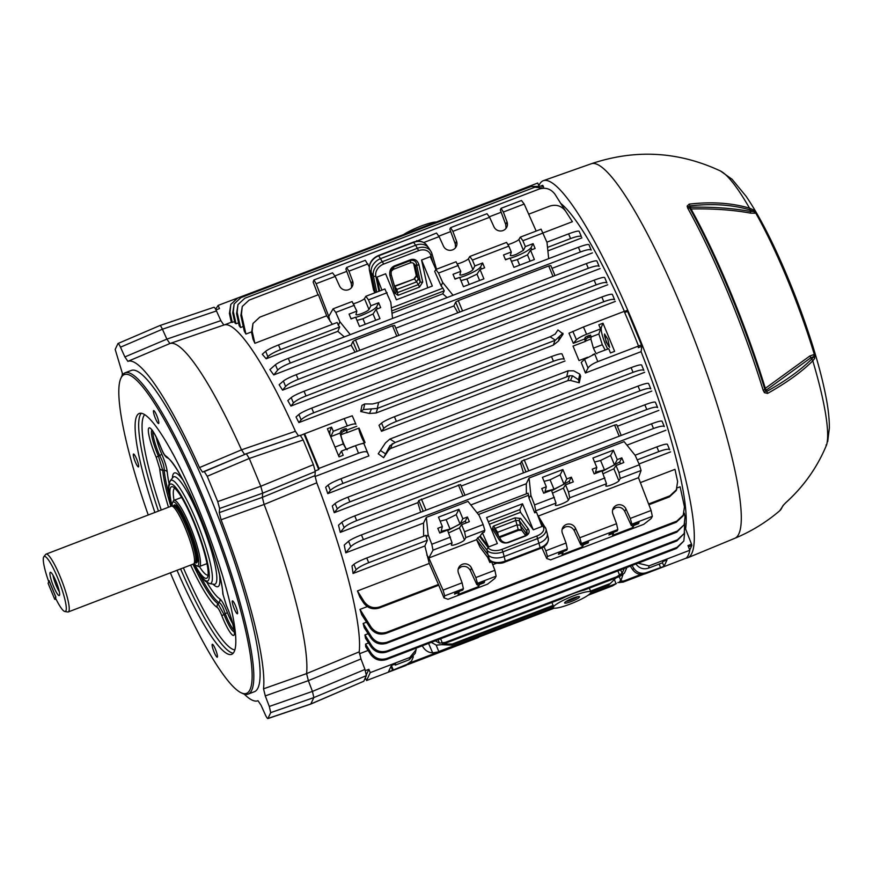 <?xml version="1.0" encoding="UTF-8"?>
<svg xmlns="http://www.w3.org/2000/svg" width="873" height="873" viewBox="0 0 873 873"><rect width="100%" height="100%" fill="white"/><g stroke="black" fill="none" stroke-linecap="round" stroke-linejoin="round"><path stroke-width="1.31" d="M55.992 581.342A12.451 2.073 69 0 1 59.408 595.441A12.451 2.073 69 0 1 53.58 586.536A12.451 2.073 69 0 1 50.547 572.295A12.451 2.073 69 0 1 55.992 581.342M59.32 591.676A10.967 1.833 69 0 1 56.101 585.314A10.967 1.833 69 0 1 52.991 575.154M194.166 563.543A34.156 5.696 -111 0 0 196.6 565.682A34.156 5.696 -111 0 0 198.367 565.06A34.156 5.696 -111 0 0 188.754 526.79A34.156 5.696 -111 0 0 172.548 502.739A34.156 5.696 -111 0 0 172.516 502.815A34.156 5.696 -111 0 0 172.145 506.024M173.192 501.255A35.444 5.915 69 0 1 173.214 501.178A35.444 5.915 69 0 1 173.247 501.113A35.444 5.915 69 0 1 173.967 500.349A35.444 5.915 69 0 1 191.132 528.689A35.444 5.915 69 0 1 200.037 565.791A35.444 5.915 69 0 1 199.317 566.555A35.444 5.915 69 0 1 198.204 566.435L196.6 565.682M209.64 583.579L213.972 584.299A57.531 9.592 -111 0 0 216.111 582.978A57.531 9.592 -111 0 0 200.604 520.166A57.531 9.592 -111 0 0 173.018 477.356L170.279 480.783A55.305 9.221 69 0 1 196.796 521.934A55.305 9.221 69 0 1 211.703 582.313A55.305 9.221 69 0 1 209.64 583.579L205.199 581.178L201.881 577.522L193.522 563.969A30.959 5.162 -111 0 0 193.762 563.838L195.159 562.823A30.511 5.085 -111 0 0 195.574 562.277A30.511 5.085 -111 0 0 188.153 530.991A30.511 5.085 -111 0 0 173.356 505.904L171.643 506.067A30.959 5.162 -111 0 0 171.414 506.122L46.094 554.115A30.959 5.162 69 0 1 61.077 578.875A30.959 5.162 69 0 1 68.869 611.275A30.959 5.162 69 0 1 68.236 611.94A30.959 5.162 69 0 1 67.712 611.984L64.831 611.504A29.475 4.911 -111 0 0 65.922 610.827A29.475 4.911 -111 0 0 57.978 578.646A29.475 4.911 -111 0 0 43.846 556.723A29.475 4.911 -111 0 0 43.65 557.05A29.475 4.911 -111 0 0 48.67 581.538L49.074 580.665L55.894 597.143L55.49 598.016A29.475 4.911 -111 0 0 64.831 611.504M193.762 563.838A30.959 5.162 -111 0 0 194.188 563.292A30.959 5.162 -111 0 0 186.658 531.537A30.959 5.162 -111 0 0 171.643 506.067M43.846 556.723L45.669 554.431A30.959 5.162 69 0 1 46.094 554.115M538.881 185.731A201.892 33.665 69 0 1 539.176 185.043A201.892 33.665 69 0 1 543.421 180.646A201.892 33.665 69 0 1 641.197 342.532A201.892 33.665 69 0 1 691.776 553.438A201.892 33.665 69 0 1 687.815 557.738A201.892 33.665 69 0 1 686.156 558.142M785.667 502.772C803.76 486.49 817.423 467.142 826.666 444.706L826.655 444.739C817.412 467.197 803.727 486.577 785.613 502.881L783.539 505.041A3.874 2.99 -141.5 0 1 783.092 505.467L785.667 502.772A3.874 0.818 48.2 0 1 785.613 502.881L785.613 502.881A3.874 0.818 48.2 0 1 785.504 502.924M826.666 444.706L825.989 445.001L826.666 444.706A149.916 25.001 69 0 0 812.785 360.844C801.632 371.931 786.562 382.789 767.574 393.417L764.432 392.675L763.209 390.438A191.231 31.897 -111 0 0 687.651 208.014L687.138 206.083L689.168 204.129C711.539 201.554 731.661 202.896 749.536 208.156L749.994 209.913C732.185 204.686 712.128 203.354 689.845 205.919L690.368 207.217C712.772 206.814 732.665 208.211 750.06 211.408L753.508 211.473L749.994 209.913L750.627 213.154C733.287 209.924 713.416 208.516 691.023 208.953L690.368 207.217L689.572 207.414L690.03 208.647A189.037 31.526 69 0 1 764.726 388.965A1.811 0.677 163 0 1 765.326 388.332L809.806 356.02L814.302 354.405A3.874 1.528 -16.8 0 0 814.695 353.685L814.684 358.421L812.785 360.844L811.759 359.032L813.647 356.664L810.711 357.843L766.167 390.198L765.326 388.332A188.055 31.363 69 0 0 691.023 208.953A1.811 1.157 -29.1 0 1 690.03 208.647A3.874 2.488 -29.1 0 0 687.651 208.014M543.421 180.646L591.414 163.709A200.55 33.447 69 0 1 688.535 324.516A200.55 33.447 69 0 1 738.776 534.014A200.55 33.447 69 0 1 734.848 538.281C751.249 531.471 766.21 522.294 779.72 510.76A191.231 31.897 -111 0 0 781.957 507.628A191.231 31.897 -111 0 0 782.426 506.515L783.092 505.467M827.702 441.585L829.35 428.043C829.405 418.636 828.171 407.713 825.651 395.262C822.737 380.584 818.438 364.117 812.752 345.85C803.116 315.175 791.647 285.165 778.345 255.822C767.138 231.236 756.378 211.364 746.055 196.239L732.098 179.292L720.443 170.977A149.916 25.001 69 0 1 749.536 208.156L753.104 209.749A3.874 2.837 121.8 0 1 753.508 211.473L755.822 213.23L750.627 213.154M689.168 204.129A3.874 1.648 83.3 0 1 689.845 205.919L689.572 207.414A3.874 2.957 5.6 0 0 687.138 206.083M767.574 393.417A3.874 1.866 60.8 0 0 766.701 391.486L766.167 390.198L765.359 390.373L766.701 391.486C785.624 380.89 800.639 370.076 811.759 359.032L809.806 356.02M763.209 390.438A3.874 1.451 -17 0 0 764.726 388.965L765.359 390.373A3.874 2.128 136.2 0 1 764.432 392.675M814.684 358.421A3.874 3.361 30.7 0 0 813.647 356.664L814.302 354.405A142.485 23.757 -111 0 0 755.822 213.23A3.874 2.554 -29.5 0 1 756.76 213.82A141.164 23.538 69 0 1 814.695 353.685M753.104 209.749L756.76 213.82M170.377 572.83A170.737 28.471 -111 0 0 241.134 692.78A170.737 28.471 -111 0 0 249.984 689.681A170.737 28.471 -111 0 0 201.947 498.363A170.737 28.471 -111 0 0 120.932 378.129A170.737 28.471 -111 0 0 120.78 378.467A170.737 28.471 -111 0 0 148.235 515.005M120.78 378.467L121.478 376.841A172.036 28.689 69 0 1 121.631 376.503A172.036 28.689 69 0 1 125.123 372.793A172.036 28.689 69 0 1 208.418 510.334A172.036 28.689 69 0 1 251.653 690.401A172.036 28.689 69 0 1 248.161 694.1A172.036 28.689 69 0 1 242.749 693.522L241.134 692.78M217.399 657.042A6.908 1.157 -111 0 0 215.664 649.807A6.908 1.157 -111 0 0 212.314 644.285A6.908 1.157 -111 0 0 212.183 644.427A6.908 1.157 -111 0 0 213.918 651.662A6.908 1.157 -111 0 0 217.257 657.194A6.908 1.157 -111 0 0 217.399 657.042M138.6 466.793A6.908 1.157 -111 0 0 136.865 459.558A6.908 1.157 -111 0 0 133.514 454.025A6.908 1.157 -111 0 0 133.373 454.178A6.908 1.157 -111 0 0 135.108 461.413A6.908 1.157 -111 0 0 138.458 466.935A6.908 1.157 -111 0 0 138.6 466.793M158.733 423.383A6.908 1.157 -111 0 0 156.998 416.148A6.908 1.157 -111 0 0 153.648 410.616A6.908 1.157 -111 0 0 153.506 410.768A6.908 1.157 -111 0 0 155.252 418.003A6.908 1.157 -111 0 0 158.591 423.525A6.908 1.157 -111 0 0 158.733 423.383M237.543 613.632A6.908 1.157 -111 0 0 235.797 606.397A6.908 1.157 -111 0 0 232.458 600.864A6.908 1.157 -111 0 0 232.316 601.017A6.908 1.157 -111 0 0 234.051 608.252A6.908 1.157 -111 0 0 237.401 613.774A6.908 1.157 -111 0 0 237.543 613.632M248.161 694.1L254.458 691.7A172.036 28.689 -111 0 0 257.95 687.989A172.036 28.689 -111 0 0 214.714 507.922A172.036 28.689 -111 0 0 131.419 370.381L125.123 372.793M172.057 506.034A49.019 8.173 69 0 1 170.497 487.811A49.019 8.173 69 0 1 173.029 486.927A49.019 8.173 69 0 1 196.654 529.616A49.019 8.173 69 0 1 207.588 577.162A49.019 8.173 69 0 1 207.545 577.26A49.019 8.173 69 0 1 194.101 563.598M174.043 500.316A46.444 7.748 69 0 1 173.847 489.262A46.444 7.748 69 0 1 174.786 488.258A46.444 7.748 69 0 1 174.862 488.236M156.234 437.133A16.718 2.783 -111 0 0 161.647 453.851A3.874 1.048 -23.7 0 1 159.694 455.586A20.068 3.35 69 0 1 152.971 431.578M152.448 430.269L151.607 429.963C153.473 431.48 156.594 437.395 160.97 447.696L161.003 447.642C162.825 452.17 164.331 454.888 165.521 455.793A82.018 13.673 69 0 1 199.317 514.557A82.018 13.673 69 0 1 223.128 594.84L226.434 605.6A3.874 0.993 156.5 0 0 226.445 605.786A3.874 0.993 156.5 0 0 226.565 605.917M152 430.345A20.81 3.47 -111 0 0 151.673 430.749A20.81 3.47 -111 0 0 158.34 455.968L159.694 455.586C162.804 461.501 164.299 466.368 164.2 470.176L162.749 470.318A78.668 13.117 -111 0 0 170.846 506.34M177.023 570.287A129.008 21.519 -111 0 0 231.585 654.379A129.008 21.519 -111 0 0 234.204 651.596A129.008 21.519 -111 0 0 201.783 516.576A129.008 21.519 -111 0 0 139.32 413.431A129.008 21.519 -111 0 0 136.701 416.203A129.008 21.519 -111 0 0 154.881 512.462M217.715 501.604L219.603 508.501L219.265 512.615L262.337 497.348L314.957 475.654L315.284 471.562L313.407 464.665L260.787 486.261L249.274 458.467L246.361 453.785L202.492 472.118L204.304 471.595L207.217 476.276L217.715 501.604L260.787 486.261L262.675 493.158L262.337 497.348L264.126 504.452L221.076 519.762A181.748 30.304 69 0 1 263.526 688.83L306.598 673.596L308.365 680.656L265.283 695.901L269.299 706.464L270.706 712.641L267.88 718.566L310.766 704.075L313.844 697.592L312.447 691.405L308.365 680.656L360.975 658.94L364.969 669.449L366.376 675.626L313.844 697.592L270.706 712.641M264.126 504.452A183.352 30.577 69 0 1 306.598 673.596L359.218 651.858A181.322 30.239 -111 0 0 316.768 482.813L264.126 504.452M169.951 343.515A183.352 30.577 69 0 1 241.505 449.835L295.423 431.273A181.322 30.239 -111 0 0 224.132 324.931L169.951 343.515A183.352 30.577 69 0 0 169.886 343.536L127.873 361.346A181.748 30.304 69 0 1 199.47 467.59L241.505 449.835L244.516 454.32L300.268 435.289L303.182 439.97L249.274 458.467L207.217 476.276M122.176 375.477A181.748 30.304 69 0 1 122.351 373.251L115.181 349.429L117.986 343.515L159.912 325.531L213.983 307.263M310.777 704.064L363.757 681.256L310.908 703.933L268.022 718.424C267.596 718.883 266.723 717.704 265.392 714.889L261.005 705.144L258.004 700.735A181.748 30.304 69 0 1 257.764 700.823A181.748 30.304 69 0 1 244.178 694.079M117.866 343.656C118.292 343.187 119.165 344.366 120.485 347.192L124.883 356.926L166.885 339.117L220.847 320.631L223.848 325.04M220.847 320.631L216.471 310.941L162.422 329.208L166.885 339.117L169.875 343.536M120.485 347.192L162.422 329.208C161.09 326.382 160.217 325.203 159.792 325.662M127.873 361.346L124.883 356.926M202.492 472.118L199.47 467.59M265.283 695.901L263.526 688.83M221.076 519.762L219.265 512.615M313.407 464.665L303.182 439.97M363.757 681.256L366.376 675.626M216.471 310.941C215.151 308.114 214.278 306.936 213.852 307.405M295.423 431.273L298.457 435.813M359.218 651.858L360.975 658.94M314.957 475.654L316.768 482.813M175.277 458.161L172.439 452.847M168.5 507.246A82.018 13.673 69 0 1 159.672 468.419L156.365 457.659A24.171 4.027 69 0 1 148.628 428.37A24.171 4.027 69 0 1 161.003 447.642M226.434 605.6A24.171 4.027 69 0 1 234.171 634.889A24.171 4.027 69 0 1 221.786 615.618C219.963 611.089 218.457 608.372 217.268 607.466A3.874 3.721 -57.9 0 1 217.988 603.69L219.058 602.61A3.874 3.732 121.3 0 0 219.778 598.823C221.797 600.34 224.35 604.956 227.438 612.682A16.718 2.783 -111 0 0 232.775 623.748M161.647 453.851C164.866 461.337 166.743 467.415 167.278 472.097A3.874 3.285 -5.2 0 0 164.2 470.176A77.926 12.997 69 0 0 169.067 494.958M234.051 630.055A20.068 3.35 69 0 1 225.19 613.686L224.023 614.548A20.81 3.47 -111 0 0 234.15 631.626M156.365 457.659A3.874 0.993 156.5 0 1 158.34 455.968L162.749 470.318A3.874 3.274 -5.4 0 1 159.672 468.419M192.988 564.176A78.668 13.117 -111 0 0 217.988 603.69L224.023 614.548L221.786 615.618M227.438 612.682L225.19 613.686C223.117 607.128 221.076 603.429 219.058 602.61A77.926 12.997 69 0 1 199.273 573.834M234.542 631.386L234.117 632.172C235.11 635.02 232.72 619.143 226.445 605.786L222.833 593.836A3.874 3.274 -5.4 0 0 223.128 594.84M222.833 593.836C221.426 560.553 179.751 462.09 167.038 457.703L167.038 457.703A3.874 3.721 -57.9 0 1 165.521 455.793M208.069 574.969A46.444 7.748 69 0 1 208.003 575.001A46.444 7.748 69 0 1 199.393 566.522M525.273 535.749L527.27 534.243L526.954 531.144L519.26 520.646L516.063 520.395L495.111 528.416L493.605 526.037L515.015 517.842L520.657 518.442L528.34 528.951C529.987 531.919 529.049 534.276 525.535 536.022L508.599 542.515C504.649 543.617 501.571 542.799 499.356 540.049A1.932 1.55 -31.7 0 1 501.397 540.562L494.587 529.573M495.111 528.416L497.577 532.323L517.002 524.891L515.015 517.842M572.841 598.18A8.086 1.277 -22.5 0 1 579.356 596.619A8.086 1.277 -22.5 0 1 571.28 601.552A8.086 1.277 -22.5 0 1 564.613 602.719A8.086 1.277 -22.5 0 1 572.841 598.18M566.075 601.442A6.755 1.069 157.5 0 0 570.92 600.089A6.755 1.069 157.5 0 0 577.413 596.75M570.102 604.094A20.341 3.208 -22.5 0 1 553.286 607.663A20.341 3.208 -22.5 0 1 574.03 595.626A20.341 3.208 -22.5 0 1 590.857 592.101A20.341 3.208 -22.5 0 1 570.102 604.094M436.162 645.092L438.781 651.52L553.286 607.673L552.718 606.44L451.788 645.092L441.552 644.711A10.334 1.626 -22.5 0 0 442.022 644.536L561.634 598.736A20.417 3.219 -22.5 0 1 573.212 593.618A20.417 3.219 -22.5 0 1 584.004 590.159L619.273 576.66A10.334 1.626 157.5 0 0 619.721 576.486L616.895 576.682L445.394 642.353L441.574 644.7L436.249 645.114L431.273 642.353M551.845 602.479L553.144 605.393L452.29 644.012L451.788 645.092M552.729 606.44A20.385 3.208 -22.5 0 1 553.144 605.393M403.632 234.531A20.341 3.208 -22.5 0 1 420.972 226.118A20.341 3.208 -22.5 0 1 436.304 222.026M585.499 341.103L590.879 339.04L591.228 336.923L587.998 337.655L586.099 338.888L585.456 341.354L573.037 346.112L579.028 360.582L587.638 357.275M590.879 339.04L593.313 347.858C595.07 351.917 596.281 353.871 596.946 353.696M607.695 349.124L605.305 343.962C602.108 335.821 600.777 330.289 601.311 327.364L602.992 323.217L598.823 324.811L600.569 328.914L598.856 333.988L591.228 336.902L590.497 335.101L591.174 336.792M329.841 434.514L329.874 431.306L331.554 427.159L327.386 428.752L339.04 456.874L343.198 455.28L341.518 451.046L355.507 445.688C360.484 443.844 363.31 443.2 363.986 443.746L368.875 455.902L314.989 476.527M344.169 418.604L352.256 415.788L355.9 424.223C355.158 423.503 352.288 424.06 347.301 425.893A188.35 31.406 -111 0 0 344.169 418.604L304.622 433.75L318.972 468.397L358.519 453.251A188.35 31.406 -111 0 0 355.507 445.688M505.336 259.401L507.77 258.943M510.181 258.288L515.419 256.498C523.876 253.094 529.071 250.158 531.013 247.692L533.097 243.643L535.105 248.467L530.533 250.224L534.385 259.521L513.924 267.356L510.072 258.059L505.511 259.805L503.514 254.981L511.272 252.002L510.356 255.527M454.855 278.727L457.277 278.269M459.689 277.625L464.938 275.835C473.384 272.42 478.59 269.484 480.521 267.029L482.616 262.98L484.613 267.804L480.041 269.55L483.893 278.847L463.443 286.682L459.591 277.385L455.019 279.131L453.022 274.308L460.78 271.339L459.875 274.864M350.913 318.536L353.336 318.067M355.748 317.423L360.996 315.633C369.443 312.218 374.648 309.293 376.579 306.827L378.675 302.778L380.672 307.602L376.099 309.358L379.951 318.656L359.501 326.48L355.649 317.183L351.077 318.94L349.08 314.116L356.839 311.137L355.933 314.662M459.875 274.679C460.016 275.421 461.981 275.093 465.778 273.718C469.652 272.158 472.042 270.805 472.926 269.681L474.857 265.949L472.413 260.067L508.828 246.121L506.536 242.41L469.794 256.487L468.419 258.779A7.093 1.091 -22.5 0 1 461.217 262.686A7.093 1.091 -22.5 0 1 457.387 263.908M477.018 512.735L528.078 493.18L528.962 497.937L530.893 495.406L529.082 478.022L624.119 441.629L635.238 455.444L639.374 464.774L641.066 470.492L638.49 477.695L651.105 510.465L630.273 518.442L625.941 508.915A7.093 6.908 25.5 0 0 613.108 508.588A7.093 6.908 25.5 0 0 612.879 513.913L616.534 523.702L579.781 537.768L575.46 528.252A7.093 6.908 25.5 0 0 562.616 527.914A7.093 6.908 25.5 0 0 562.398 533.25L566.042 543.028L545.811 550.776L547.502 556.494L546.738 558.545L541.904 547.808M562.157 529.213L565.158 526.976C569.152 525.884 572.197 527.128 574.292 530.697L580.785 544.85L581.407 543.508L579.781 537.768M392.555 318.438L390.788 302.233L384.895 288.985L365.852 296.285L364.478 298.577A7.093 1.091 -22.5 0 1 357.275 302.484A7.093 1.091 -22.5 0 1 353.445 303.706M355.933 314.487C356.075 315.218 358.039 314.891 361.837 313.516C365.722 311.956 368.1 310.613 368.984 309.479L370.916 305.746L368.471 299.865L365.852 296.285M548.681 258.659L547 242.421L541.107 229.173L520.275 237.15L518.9 239.442A7.093 1.091 -22.5 0 1 511.709 243.349A7.093 1.091 -22.5 0 1 507.879 244.571M510.356 255.353C510.498 256.084 512.473 255.756 516.27 254.381L523.418 250.355L525.339 246.623L522.905 240.73L520.275 237.15M487.603 557.312L489.873 562.539L491.652 561.863L494.893 570.276L475.84 577.566L471.518 568.05A7.093 6.908 25.5 0 0 458.674 567.723A7.093 6.908 25.5 0 0 458.456 573.048L462.101 582.826L443.058 590.126L444.75 595.833L443.986 597.896L438.442 584.452L379.81 606.899L379.308 607.979C372.869 609.889 367.609 608.165 363.55 602.807L359.818 597.023L357.45 590.934L429.265 563.445L424.878 545.974L427.344 540.234L368.701 562.692C362.426 565.202 358.225 567.548 356.119 569.731L353.063 573.474L424.878 545.974M458.216 569.021L461.217 566.773C465.211 565.682 468.255 566.926 470.351 570.495L476.844 584.648L477.466 583.306L475.84 577.566M612.639 509.887L615.64 507.639C619.634 506.547 622.678 507.791 624.773 511.371L631.277 525.513L631.899 524.171L630.273 518.442M507.006 221.797L505.751 224.59L500.316 209.935L501.058 208.32L503.35 212.03L507.006 221.797A7.093 6.897 -155.7 0 1 503.066 230.537A7.093 6.897 -155.7 0 1 493.954 226.794L489.611 217.29L452.869 231.367L456.524 241.123A7.093 6.897 -155.7 0 1 452.585 249.864A7.093 6.897 -155.7 0 1 443.462 246.131L439.13 236.627L423.743 242.519M639.374 464.774L618.946 472.599L616.022 465.538L613.883 468.768L603.112 473.744M616.022 465.538L623.78 462.559L621.827 457.856L617.266 459.602L613.359 450.184L592.909 458.019L596.805 467.437L592.232 469.183L594.186 473.897L601.944 470.929L606.495 483.729L605.829 485.825A7.093 1.146 157.5 0 0 605.829 485.999A7.093 1.146 157.5 0 0 611.711 484.777A7.093 1.146 157.5 0 0 618.892 480.827L620.234 478.459L618.946 472.599M352.583 280.931L351.328 283.725L345.894 269.059L346.636 267.454L348.927 271.165L352.583 280.931A7.093 6.897 -155.7 0 1 348.643 289.672A7.093 6.897 -155.7 0 1 339.521 285.929L335.188 276.425L316.135 283.714L313.92 279.982L313.156 282.044L318.023 294.867M427.344 540.234L426.21 537.288L428.13 534.756L426.33 517.362L467.993 501.408L479.026 515.266L483.162 524.586L464.523 531.733L461.599 524.673L459.46 527.903L448.689 532.879M461.599 524.673L469.358 521.694L467.404 516.991L462.832 518.737L458.936 509.319L438.475 517.154L442.382 526.572L437.81 528.318L439.763 533.032L447.522 530.053L452.072 542.853L451.406 544.959A7.093 1.146 157.5 0 0 451.406 545.123A7.093 1.146 157.5 0 0 457.277 543.912A7.093 1.146 157.5 0 0 464.458 539.961L465.811 537.593L464.523 531.733M566.773 478.939L564.023 484.253L560.128 474.847L562.878 469.521L566.773 478.939L571.346 477.182L573.299 481.896L565.54 484.864L563.401 488.094L552.631 493.081M562.878 469.521L542.417 477.356L546.323 486.774L541.751 488.52L543.704 493.223L551.463 490.255L556.014 503.055L555.348 505.161A7.093 1.146 157.5 0 0 555.348 505.325A7.093 1.146 157.5 0 0 561.219 504.103A7.093 1.146 157.5 0 0 568.399 500.164L569.753 497.796L568.454 491.925L565.54 484.864M604.651 334.021A7.093 1.179 -111 0 0 606.593 342.052A7.093 1.179 -111 0 0 609.67 347.203M607.837 339.15L609.55 347.301L606.233 342.194L604.509 334.032L607.837 339.15M632.008 565.486L633.863 568.421C637.072 572.808 641.262 574.216 646.435 572.655A188.35 31.406 69 0 1 645.398 573.757L686.134 558.163A188.35 31.406 -111 0 0 689.801 550.263L687.979 545.57L691.536 544.206L691.842 545.494L688.448 546.793M637.988 563.194L649.065 565.857L689.801 550.263M597.798 361.629C592.702 363.714 589.45 365.863 588.031 368.068L585.434 372.978L581.243 362.448L584.539 359.294L594.775 354.067A188.35 31.406 69 0 1 597.798 361.629L638.523 346.035A188.35 31.406 -111 0 0 624.173 311.388L583.437 326.982A188.35 31.406 69 0 1 586.58 334.272L600.569 328.914M624.424 311.454A181.257 30.228 -111 0 0 560.99 203.584M565.857 211.55L554.955 194.221C550.885 188.863 545.625 187.138 539.187 189.048L249.089 300.137L242.268 306.456L241.45 314.269L245.924 334.053L251.479 331.936M543.29 232.851L572.404 221.698L565.66 211.244C561.59 205.886 556.341 204.162 549.892 206.072L528.689 214.191M570.571 238.569L568.618 233.855C574.805 231.563 578.308 230.701 579.148 231.258L581.385 236.648C580.37 235.666 576.769 236.31 570.571 238.569L547.513 247.397M547.873 250.9L581.92 237.871M580.37 251.981L578.417 247.266C584.604 244.975 588.107 244.102 588.948 244.669L591.174 250.06C590.17 249.078 586.558 249.711 580.37 251.981L290.262 363.059C283.976 365.58 279.786 367.926 277.679 370.097L273.762 374.91L351.164 345.282L352.91 341.441L355.497 339.935L392.479 325.771L394.651 325.465L398.775 335.407L394.651 325.465M552.009 268.371L592.44 252.886M588.304 268.284L586.35 263.581C592.538 261.289 596.041 260.416 596.881 260.983L599.118 266.363C598.103 265.381 594.502 266.025 588.304 268.284L298.195 379.373C291.92 381.894 287.719 384.24 285.613 386.412L282.579 390.144L600.089 268.568M596.117 284.871L594.164 280.157C600.351 277.865 603.854 277.003 604.694 277.559L606.921 282.95C605.917 281.968 602.305 282.601 596.117 284.871L306.008 395.96C299.723 398.47 295.532 400.816 293.426 402.999L290.916 406.065L607.728 284.762M603.8 301.72L601.857 297.006C608.034 294.714 611.547 293.852 612.377 294.408L614.614 299.799C613.599 298.817 609.998 299.45 603.8 301.72L313.691 412.809C307.416 415.319 303.215 417.665 301.109 419.848L298.882 422.587L615.334 301.414M685.381 528.951L685.578 528.874A181.257 30.228 -111 0 0 641.088 351.666L641.851 346.308L638.283 347.672L638.523 346.035L641.48 344.9L627.6 311.399L624.664 312.523M585.434 372.978L641.088 351.666M633.056 372.334L631.103 367.631C637.279 365.329 640.793 364.467 641.633 365.023L643.859 370.414C642.855 369.432 639.243 370.076 633.056 372.334L342.947 483.424C336.662 485.934 332.471 488.28 330.354 490.462L327.779 493.638L644.689 372.291M639.996 390.798L638.043 386.084C644.219 383.793 647.733 382.931 648.574 383.487L650.8 388.878C649.785 387.896 646.184 388.529 639.996 390.798L349.887 501.888C343.602 504.398 339.411 506.744 337.294 508.926L334.239 512.68L651.782 391.093M646.806 409.524L644.852 404.821C651.04 402.518 654.543 401.656 655.383 402.213L657.62 407.604C656.605 406.622 653.004 407.265 646.806 409.524L356.697 520.614C350.422 523.123 346.221 525.47 344.115 527.652L340.274 532.366L417.84 502.662L420.699 512.211M617.407 426.253L658.853 410.375M653.495 428.523L651.542 423.82C657.729 421.517 661.232 420.655 662.072 421.212L664.309 426.602C663.294 425.62 659.693 426.264 653.495 428.523L363.386 539.612C357.112 542.122 352.91 544.468 350.804 546.651L345.773 552.827L423.525 523.058L423.656 536.197M626.956 445.165L665.924 430.236M658.809 451.603L656.856 446.889C663.044 444.597 666.546 443.724 667.387 444.292L669.624 449.682C668.609 448.7 665.008 449.333 658.809 451.603L637.203 459.875M639.014 463.978L670.606 451.887M640.378 482.605L674.982 469.347L677.623 481.536L676.226 490.571L669.416 496.89L648.901 504.747M677.361 487.854L680.122 486.796L684.465 506.886L683.079 515.921L676.259 522.24L386.15 633.329C379.711 635.238 374.462 633.514 370.392 628.156L361.728 614.734L359.971 609.387L367.271 606.593M643.75 574.238L623.147 582.127L617.844 582.586M640.957 574.423L623.649 581.058L623.147 582.127M436.838 652.589L409.841 662.923M619.939 581.08L623.649 581.058M649.065 565.857A188.35 31.406 69 0 1 648.53 568.137L662.52 562.779L662.847 561.535L667.016 559.942L664.037 566.359L662.509 562.79M646.435 572.655L664.037 566.359M677.001 547.371L683.843 541.009L676.499 548.451L677.001 547.371L386.892 658.46L386.401 659.541C379.962 661.45 374.703 659.726 370.632 654.368L365.7 646.718L365.558 644.121L368.559 642.965M365.558 644.121L371.2 653.135C375.226 658.591 380.464 660.37 386.892 658.46M677.404 539.82L684.246 533.447L676.913 540.889L677.404 539.82L387.296 650.898L386.804 651.978C380.366 653.888 375.106 652.164 371.036 646.806L365.503 638.228L364.936 634.911L368.133 633.689M364.936 634.911L371.614 645.573C375.63 651.029 380.868 652.808 387.296 650.898M677.328 531.079L684.17 524.706L676.826 532.148L677.328 531.079L675.418 531.81L387.219 642.168L386.717 643.237C380.279 645.147 375.03 643.434 370.96 638.076L364.248 627.654L363.146 623.464L366.529 622.165M363.146 623.464L371.527 636.843C375.554 642.299 380.781 644.067 387.219 642.168M676.259 522.24L676.761 521.159L386.652 632.248L386.15 633.329M550.754 559.822L643.739 524.335L651.094 518.595L652.327 516.358L631.899 524.171M443.986 597.896L448.045 599.271L487.527 584.157L494.882 578.406L496.115 576.169L477.466 583.306M359.971 609.387L370.96 626.923C374.986 632.379 380.213 634.158 386.652 632.248M669.416 496.89L669.907 495.82L648.606 503.972M676.826 532.148L386.717 643.237M676.913 540.889L386.804 651.978M676.499 548.451L386.401 659.541M602.992 323.217L614.636 351.35L610.467 352.943L608.776 348.709L597.798 352.779M568.618 233.855L546.902 242.17M578.417 247.266L288.308 358.356L290.262 363.059M586.35 263.581L296.253 374.67L298.195 379.373M594.164 280.157L304.055 391.246L306.008 395.96M601.857 297.006L311.748 408.095L313.691 412.809M631.103 367.631L340.994 478.72L342.947 483.424M638.043 386.084L347.934 497.174L349.887 501.888M644.852 404.821L354.754 515.899L356.697 520.614M651.542 423.82L361.444 534.898L363.386 539.612M656.856 446.889L635.064 455.237M273.762 374.91L269.877 369.595L275.442 364.718C277.723 362.961 282.012 360.833 288.308 358.356M282.579 390.144L279.131 384.753L283.376 381.032C285.667 379.264 289.956 377.147 296.253 374.67M290.916 406.065L287.806 400.576L291.189 397.608C293.47 395.851 297.758 393.734 304.055 391.246M298.882 422.587L296.012 416.967L298.872 414.457C301.163 412.7 305.452 410.583 311.748 408.095M586.099 338.888L585.368 337.12L584.474 339.051L573.321 343.318L568.967 333.213L583.437 326.982M346.854 430.04L356.795 426.231M346.996 430.444L345.337 430.575L344.649 428.927L346.265 428.621L346.996 430.367L346.625 432.812L359.043 428.054C357.854 429.112 364.401 444.924 365.034 442.524L359.043 428.054M365.034 442.524L362 443.68M368.1 650.44L359.403 653.768M353.063 573.474L352.015 565.977L353.881 564.34C356.173 562.583 360.462 560.466 366.758 557.978L368.701 562.692M345.773 552.827L344.235 545.058L348.567 541.26C350.859 539.503 355.147 537.386 361.444 534.898M340.274 532.366L338.517 525.208L341.878 522.261C344.169 520.504 348.458 518.387 354.754 515.899M334.239 512.68L332.297 505.958L335.068 503.535C337.349 501.779 341.638 499.662 347.934 497.174M327.779 493.638L325.662 487.243L328.128 485.072C330.409 483.315 334.697 481.198 340.994 478.72M584.474 339.051L585.456 341.354M355.082 352.135L351.164 345.282M337.829 331.336L339.706 326.971L280.462 349.658C274.177 352.168 269.986 354.514 267.88 356.697L266.189 358.77L337.829 331.336L344.333 336.902M266.189 358.77L262.271 354.263L265.643 351.306C267.924 349.549 272.212 347.432 278.509 344.944L280.462 349.658M332.329 324.341L326.688 315.797L318.427 294.703L259.794 317.161L252.974 323.479L252.155 331.293L254.872 343.296L326.688 315.797M254.872 343.296L253.039 339.248L251.588 332.515L252.974 323.479M245.924 334.053L244.254 331.129L240.883 315.491L242.268 306.456M546.869 188.546L534.887 187.193L244.778 298.282L237.958 304.601L237.14 312.414L240.555 327.506L243.251 326.469M240.555 327.506L239.191 325.76L236.572 313.636L237.958 304.601M539.918 186.342L531.068 186.516L240.959 297.606L234.139 303.913L233.32 311.726L236.048 323.763L238.558 322.803M236.048 323.763L234.913 322.945L232.753 312.96L234.139 303.913M532.126 186.156L527.739 187.008L237.631 298.097L230.81 304.415L229.992 312.228L232.294 322.399L234.608 321.515M232.294 322.399L231.345 322.366L229.424 313.462L230.81 304.415M389.947 439.043A10.334 10.061 24.9 0 1 390.384 438.868L567.636 370.992A10.334 10.061 -155.1 0 1 568.083 370.829L573.692 370.829L579.825 374.157L580.643 376.296L579.246 382.789L570.527 380.475L567.876 380.617L390.624 448.493L388.572 450.152L383.651 457.681L378.249 453.796L385.484 442.873L389.947 439.043L395.207 442.469L389.871 445.754L383.651 457.681M383.116 446.441L378.249 453.796M553.307 345.141L554.966 340.394L377.703 408.269A10.334 10.061 -155.1 0 1 377.256 408.422L363.463 409.535L360.735 411.521L369.465 413.464L376.056 413.016L553.307 345.141L558.371 341.136L563.129 334.021L557.923 329.95L555.064 334.25M360.735 411.521L361.968 405.356L364.75 403.937L372.564 403.97L378.631 402.453L377.256 408.422M553.46 361.258L551.507 356.555C557.683 354.263 561.197 353.39 562.037 353.958L564.264 359.338C563.249 358.356 559.648 358.999 553.46 361.258L396.397 421.408C390.111 423.918 385.921 426.264 383.804 428.447L381.501 431.273L565.006 361.007M381.501 431.273L379.024 425.293L381.577 423.056C383.858 421.299 388.147 419.182 394.443 416.694L396.397 421.408M543.595 186.975L543.202 186.102L541.98 186.571M539.034 186.08L537.692 183.046L495.428 199.382M685.578 528.874L691.536 544.206M669.907 495.82L676.75 489.447M676.761 521.159L683.592 514.797M684.17 524.706L685.032 516.794L684.236 513.106M684.246 533.447L684.661 523.462M683.843 541.009L684.607 532.606M521.792 530.326L518.398 530.38L517.002 524.891L520.221 525.23L525.895 532.977L526.419 535.105M443.244 644.067L452.29 644.012M489.873 562.539L490.691 561.055M480.434 536.306L488.651 546.902L482.409 532.836L479.746 536.568L488.389 547.982A10.869 6.264 -14.1 0 0 501.91 549.379L536.84 536A10.869 6.264 -14.1 0 0 543.322 526.954L540.125 521.585M556.014 503.055L535.771 510.803L534.702 512.811L536.48 512.135L542.013 526.463L533.305 529.802L522.523 503.786L486.577 517.547L497.348 543.563L488.651 546.902M494.893 570.276L496.115 576.169M435.922 269.451L430.269 256.695L421.561 260.034L432.331 286.049L396.386 299.81L385.615 273.795L376.907 277.134L381.916 290.131M379.657 291.004L376.907 277.134M370.13 273.5L369.945 272.627M479.648 636.286L478.262 637.606L407.658 664.648M621.86 581.069L621.565 581.265A2.575 2.412 75.7 0 0 620.67 581.003M543.966 546.596L545.811 550.776M501.91 549.379L502.935 551.845A12.8 7.377 165.9 0 1 487.014 550.208L477.651 537.844L476.593 539.689L479.975 547.087L489.338 559.462L488.083 554.868L476.593 539.689L428.829 557.978L443.058 590.126M543.322 526.954A1.932 1.56 -30.7 0 1 545.494 527.805A12.8 7.377 165.9 0 1 545.963 528.896L547.218 533.49A12.899 7.442 165.9 0 1 547.262 533.676A12.899 7.442 165.9 0 1 539.056 543.148L504.136 556.527L505.26 561.099A12.8 7.377 -14.1 0 1 489.338 559.462A1.932 1.539 142.9 0 0 489.546 559.888L479.975 547.087M638.49 477.695L538.51 515.976M435.823 269.495L434.721 271.448L441.192 286.038L442.644 282.372L438.508 273.053L435.823 269.495L456.055 261.747L460.78 271.339M356.839 311.137L352.114 301.545L333.071 308.835L328.772 316.441L316.135 283.714M645.398 573.757C640.16 575.307 635.915 573.943 632.641 569.643L630.306 566.14M585.368 337.12L590.497 335.156M586.58 334.272C581.527 336.28 578.155 338.113 576.453 339.772L573.321 343.318M648.53 568.137C643.368 569.709 639.167 568.312 635.926 563.969M562.856 333.191L555.403 340.208L550.132 336.782L378.631 402.453M550.132 336.782L555.228 334.021L557.912 329.972M579.246 382.789L578.537 379.766L572.546 375.805L569.567 375.761L395.207 442.469M616.895 576.682L622.111 573.212L624.293 568.443M435.245 640.826L439.435 643.161L445.394 642.353M614.69 580.349L616.032 583.644L590.148 593.553M616.032 583.644A10.334 1.626 -22.5 0 1 616.48 583.47L612.66 585.816L588.129 595.211M554.311 608.165L441.16 651.487L435.016 652.698M551.507 356.555L394.443 416.694M608.852 584.954L615.989 577.915L608.852 584.954L590.781 591.872M609.354 583.873L590.486 591.097M347.301 425.893L333.311 431.251L330.845 436.609L340.001 433.106L341.136 430.64L343.089 429.527L343.766 431.186L341.867 432.408L341.267 434.623C339.586 434.885 347.018 452.814 347.334 449.279M344.649 428.927L343.089 429.527M409.251 659.759A188.35 31.406 -111 0 0 409.797 657.478L416.028 649.85L415.242 653.277L409.251 659.759L395.262 665.117L394.847 664.167M395.262 665.117L395.578 663.884L391.41 665.477L388.43 671.894L392.599 670.3L391.082 666.743M472.413 260.067L469.794 256.487M638.174 522.872L638.523 523.647L633.951 525.393L632.969 527.521L612.519 535.356L613.501 533.228L608.928 534.985L609.441 533.883L617.2 530.904L617.822 529.562L581.407 543.508M617.822 529.562L616.534 523.702M387.121 292.728L368.471 299.865M543.333 232.916L522.905 240.73M651.105 510.465L652.327 516.358M508.828 246.121L511.272 252.002M474.857 265.949L482.616 262.98M458.347 265.457L438.508 273.053M442.644 282.372L453.032 295.281M525.339 246.623L533.097 243.643M638.523 523.647L639.036 522.545L631.277 525.513M587.693 542.209L588.042 542.984L588.544 541.882L580.785 544.85M588.042 542.984L583.47 544.73L582.487 546.847L562.026 554.682L563.009 552.565L558.447 554.311L558.949 553.209L566.708 550.241L567.341 548.899L547.502 556.494M550.798 559.92L546.738 558.545M354.405 305.255L335.756 312.392L333.071 308.835M350.28 334.632L339.892 321.722L335.756 312.392M370.916 305.746L378.675 302.778M483.751 582.007L484.1 582.782L484.602 581.68L476.844 584.648M484.1 582.782L479.528 584.528L478.546 586.656L458.085 594.48L459.067 592.363L454.506 594.109L455.008 593.007L462.777 590.039L463.399 588.697L444.75 595.833M536.175 231.061L524.182 204.053L521.487 200.495L501.058 208.32M439.13 236.627L436.5 233.036L416.421 241.319M438.781 236.147L450.686 231.585M456.524 241.123L455.269 243.927L449.835 229.261L450.577 227.657L452.869 231.367M489.611 217.29L486.992 213.71L450.577 227.657M489.262 216.81L501.178 212.248M524.182 204.053L503.35 212.03M505.751 224.59L506.056 228.311M530.893 495.406L534.549 504.91L535.771 510.803M554.388 497.315L534.549 504.91M604.869 477.989L568.454 491.925M641.066 470.492L620.234 478.459M606.495 483.729L569.753 497.796M537.441 514.634L545.963 528.896A12.8 7.377 165.9 0 1 537.866 538.466L502.935 551.845L504.136 556.527A12.899 7.442 165.9 0 1 488.083 554.868L487.014 550.208A1.932 1.539 142.9 0 1 488.389 547.982M369.235 266.702L365.285 260.318L346.636 267.454M335.188 276.425L332.558 272.845L313.92 279.982M334.839 275.944L346.756 271.383M367.969 263.864L348.927 271.165M376.743 292.117L373.382 275.868A12.8 10.236 -34 0 1 382.701 261.562L417.632 248.194A12.8 10.236 -34 0 1 430.913 251.38L429.047 248.412A12.899 10.312 146 0 0 428.774 248.019A12.899 10.312 146 0 0 415.646 245.204L413.409 242.116C418.996 240.228 423.427 241.243 426.733 245.171A12.8 10.236 146 0 0 413.704 242.378L378.784 255.756A12.8 10.236 146 0 0 369.465 270.052L374.593 292.935M373.709 290.534L373.48 289.443M417.032 241.243L416.672 240.632M351.328 283.725L351.633 287.446M455.269 243.927L455.575 247.648M428.13 534.756L431.797 544.261L433.019 550.154L428.829 557.978L426.832 555.01M450.446 537.113L431.797 544.261M483.162 524.586L484.853 530.304L465.811 537.593M452.072 542.853L433.019 550.154M477.651 537.844L479.746 536.568M484.853 530.304L484.199 532.148L482.409 532.836M429.265 563.445L438.442 584.452M438.355 585.368L379.308 607.979M426.33 517.362L423.525 523.058M470.809 504.954L526.277 483.718L529.082 478.022M526.386 493.802L526.277 483.718M528.962 497.937L534.702 512.811M426.21 537.288L426.002 535.291L366.758 557.978M461.195 486.065L520.592 463.323L523.462 472.86M423.241 511.24L418.811 500.545L417.84 502.662M418.811 500.545L460.551 484.559L464.982 495.253L460.551 484.559M525.993 471.889L521.563 461.195L520.592 463.323M521.563 461.195L614.592 425.053L616.764 424.747L621.194 435.441M621.216 435.431L616.764 424.747M488.291 521.694L519.861 509.603L520.504 512.32L533.305 529.802M489.349 524.247L520.504 512.32M519.861 509.603L522.523 503.786M328.772 316.441L329.961 321.155M339.892 321.722L338.429 325.378L337.153 322.497L278.509 344.944M457.834 312.796L453.916 305.932L455.662 302.102L458.249 300.596L548.691 265.959L550.863 265.654L554.977 275.595M395.807 328.183L453.916 305.932M339.706 326.971L338.429 325.378M391.988 313.254L442.753 293.819L447.085 297.562M391.41 307.907L442.917 288.177L441.192 286.038M554.999 275.584L550.863 265.654M357.45 590.934L364.117 601.584C368.144 607.03 373.371 608.808 379.81 606.899M422.237 645.813L423.132 647.209C425.533 650.767 428.708 652.644 432.659 652.862L436.031 652.666M428.567 643.39L432.659 652.862L441.16 651.487M442.917 288.177L444.259 290.829L391.737 310.941M442.753 293.819L444.259 290.829M463.399 588.697L462.101 582.826M567.341 548.899L566.042 543.028M528.078 493.18L476.996 512.713M617.266 459.602L614.516 464.927L610.609 455.52L613.359 450.184M614.516 464.927L604.476 469.903L595.506 472.206L596.805 467.437M594.568 462.035L600.569 460.497L610.609 455.52M604.476 469.903L600.569 460.497M462.832 518.737L460.082 524.062L456.186 514.655L458.936 509.319M460.082 524.062L450.042 529.038L441.083 531.341L442.382 526.572M440.145 521.17L446.147 519.621L456.186 514.655M450.042 529.038L446.147 519.621M564.023 484.253L553.984 489.229L545.025 491.532L546.323 486.774M544.086 481.361L550.088 479.823L560.128 474.847M553.984 489.229L550.088 479.823M467.404 516.991L465.309 521.039L447.729 530.577M441.192 532.475L439.643 532.748M621.827 457.856L619.732 461.904L602.163 471.442M595.626 473.352L594.066 473.613M571.346 477.182L569.251 481.241L551.671 490.779M545.134 492.678L543.584 492.95M563.009 552.565L562.714 551.769M583.12 543.955L583.47 544.73M582.487 546.847L581.462 544.588M459.067 592.363L458.772 591.567M479.179 583.764L479.528 584.528M478.546 586.656L477.52 584.397M460.922 280.615L466.88 278.945L469.172 284.489M466.88 278.945L476.996 274.155L480.041 269.55M476.996 274.155L479.615 280.495M356.981 320.413L362.939 318.743L365.23 324.287M362.939 318.743L373.055 313.953L376.099 309.358M373.055 313.953L375.674 320.293M613.501 533.228L613.206 532.432M633.602 524.629L633.951 525.393M632.969 527.521L631.943 525.262M511.414 261.278L517.373 259.608L519.664 265.152M517.373 259.608L527.488 254.829L530.533 250.224M527.488 254.829L530.107 261.158M259.336 289.781L218.13 305.408L215.631 309.217M215.991 309.915L219.461 308.584L218.13 305.408M406.131 665.39A188.35 31.406 -111 0 0 407.156 664.277L411.521 661.025L406.131 665.39L366.562 680.536L370.228 672.625L409.797 657.478M407.156 664.277L392.599 670.3M365.329 677.863L366.562 680.536M365.405 670.639L368.875 669.307L370.228 672.625M416.028 649.85L416.203 648.126M331.554 427.159L333.311 431.251M368.875 455.902L367.468 452.52C366.551 451.21 363.561 451.461 358.519 453.251M315.273 470.918L318.754 469.576L318.972 468.397M300.596 435.409L304.622 433.75M411.521 661.025L413.376 656.812M391.399 665.532L393.166 669.635M338.069 454.462L338.746 455.662L341.518 451.046M348.185 448.493L353.565 446.299M346.243 449.235L343.264 443.921L340.001 433.106M343.264 443.921L335.068 447.063M331.173 437.668L330.845 436.609M345.337 430.575L343.766 431.186M368.875 669.307L366.42 674.611M304.044 434.077L318.754 469.576M659.159 564.067L660.425 567.297M605.175 350.084L602.315 344.726L598.856 333.988M593.433 348.131L602.315 344.726M592.669 354.744L594.688 353.816M626.945 567.428L624.468 573.048L619.721 576.486M619.121 582.226L620.867 580.796L622.973 574.598M433.052 262.991L430.738 255.145A10.869 8.686 146 0 0 418.647 250.671L415.646 245.204L380.715 258.583A12.899 10.312 146 0 0 371.32 272.987L375.39 292.63M427.672 287.828L421.561 260.034M394.487 286.137L396.953 289.389L416.377 281.957L418.254 279.044L415.232 265.588M414.893 264.857L415.461 266.374C414.522 263.439 412.776 262.282 410.234 262.882L393.286 269.375L390.962 271.59M415.461 266.374L416.53 264.552C416.301 261.584 414.489 260.176 411.107 260.35L394.17 266.832L391.191 270.444L391.104 274.286A1.932 1.124 164.2 0 1 391.18 274.449L391.18 274.449A1.932 1.124 164.2 0 1 389.969 275.944C389.107 271.285 390.482 267.978 394.083 266.047L411.019 259.554C414.882 258.637 417.523 260.405 418.953 264.846A1.932 1.113 167.6 0 1 416.53 264.552L420.306 281.75L418.396 284.598L414.544 278.891L394.585 286.508M396.953 289.389L397.444 292.63L418.396 284.598L419.455 287.13L398.044 295.325L397.444 292.63M497.577 532.323L496.682 532.923M499.356 540.049L492.514 528.962L493.114 526.463A1.932 1.135 45 0 1 495.024 528.34L494.685 529.791M499.105 536.851L518.344 529.485L521.596 529.922L525.71 535.542M396.909 289.312L395.436 289.487M391.202 274.635L395.96 291.429L397.477 292.706M413.627 263.384L416.388 275.923L414.544 278.891L394.531 286.115M418.953 264.846L422.728 282.044A1.932 1.113 167.6 0 1 420.306 281.75L416.388 275.923A1.932 1.113 167.6 0 1 416.301 275.715L416.301 275.715A1.932 1.113 167.6 0 1 416.29 275.497M395.96 291.429A1.932 1.124 164.2 0 1 396.026 291.604L396.026 291.604A1.932 1.124 164.2 0 1 394.814 293.088L389.969 275.944M526.408 534.101L525.895 532.977L526.954 531.144A1.932 1.539 -36.2 0 1 528.34 528.951M525.633 535.575L521.792 530.315A1.932 1.539 -36.2 0 1 521.596 529.922L519.26 520.646A1.932 1.539 -36.2 0 1 520.657 518.442M492.514 528.962A1.932 1.55 -31.7 0 1 494.544 529.475M689.725 550.066L691.842 545.494M641.48 344.9L641.851 346.308M627.01 310.461L624.228 311.519L627 310.461L627.6 311.399M542.69 185.316L539.983 186.342L542.69 185.316L543.202 186.102M195.061 562.899L195.89 562.572A30.511 5.085 -111 0 0 196.512 561.917A30.511 5.085 -111 0 0 188.841 529.987A30.511 5.085 -111 0 0 174.076 505.598L173.236 505.914M195.487 562.736A31.024 5.173 -111 0 0 197.178 562.212A31.024 5.173 -111 0 0 188.448 527.445A31.024 5.173 -111 0 0 173.727 505.598A31.024 5.173 -111 0 0 173.672 505.751M783.408 505.194A3.874 3.754 -159.6 0 1 782.426 506.515M55.621 598.278L55.097 599.38L55.992 599.042L54.683 599.205L55.741 596.925L49.161 581.025L48.102 583.317L54.693 599.216L48.102 583.328M48.277 582.902L49.139 580.84M193.599 563.936A51.944 8.665 -111 0 0 208.647 579.934A51.944 8.665 -111 0 0 194.035 521.727A51.944 8.665 -111 0 0 169.384 485.148A51.944 8.665 -111 0 0 171.457 506.111M172.418 478.098A60.892 10.149 69 0 1 173.138 474.257A60.892 10.149 69 0 1 183.035 480.128M219.57 575.547A60.892 10.149 69 0 1 219.156 585.357A60.892 10.149 69 0 1 213.023 584.146M158.439 511.098A129.008 21.519 69 0 1 140.269 414.839A129.008 21.519 69 0 1 141.284 413.224M144.711 414.588A126.432 21.083 -111 0 0 143.619 416.29A126.432 21.083 -111 0 0 161.232 510.028M233.189 653.222A129.008 21.519 69 0 1 180.591 568.923M204.304 471.595L246.361 453.785L300.268 435.289M315.284 471.562L262.675 493.158L219.603 508.501M269.299 706.464L312.447 691.405L364.969 669.449M221.84 573.441A13.139 2.193 69 0 1 220.007 567.548M172.123 452.661L171.97 451.985M183.374 567.854A126.432 21.083 -111 0 0 234.826 649.916M217.268 607.466A82.018 13.673 69 0 1 190.641 565.071M167.278 472.097A74.576 12.44 -111 0 0 169.002 483.326M206.988 582.531A74.576 12.44 -111 0 0 219.778 598.823M536.84 536L540.191 547.72A12.8 7.377 -14.1 0 0 548.331 538.325L547.262 533.676M600.111 327.822L601.311 327.364M620.245 581.691L619.819 582.629M508.337 542.231L525.197 535.782L508.261 542.264M589.57 337.054L588.882 335.407M587.311 336.007L587.998 337.655M376.056 413.016L377.703 408.269M569.567 375.761L567.876 380.617M392.315 443.637L390.624 448.493M566.708 376.798L568.083 370.829M619.677 575.351L617.866 570.898M442.425 643.226L440.614 638.774M612.66 585.816L616.48 583.47M492.732 564.667L496.584 563.194M528.678 495.242L478.415 514.492M301.109 419.848L298.872 414.457M293.426 402.999L291.189 397.608M285.613 386.412L283.376 381.032M277.679 370.097L275.442 364.718M267.88 356.697L265.643 351.306M330.354 490.462L328.128 485.072M337.294 508.926L335.068 503.535M344.115 527.652L341.878 522.261M350.804 546.651L348.567 541.26M356.119 569.731L353.881 564.34M369.465 413.464L371.418 408.946M389.871 445.754L388.572 450.152M363.463 409.535L364.75 403.937M383.804 428.447L381.577 423.056M385.375 453.731L380.432 450.512M370.632 654.368L371.2 653.135M371.036 646.806L371.614 645.573M370.96 638.076L371.527 636.843M370.392 628.156L370.96 626.923M363.55 602.807L364.117 601.584M229.992 312.228L229.424 313.462M233.32 311.726L232.753 312.96M237.14 312.414L236.572 313.636M241.45 314.269L240.883 315.491M252.155 331.293L251.588 332.515M439.435 643.161L438.115 639.734M396.789 336.17L392.479 325.771M355.497 339.935L359.796 350.335M357.035 351.393L352.91 341.441M553.002 276.348L548.691 265.959M458.249 300.596L462.559 310.984M459.787 312.043L455.662 302.102M462.996 496.017L458.38 484.875M421.397 499.04L426.013 510.181M619.208 436.194L614.592 425.053M524.149 459.689L528.765 470.831M465.309 521.039L466.095 522.938M619.732 461.904L620.528 463.814M569.251 481.241L570.036 483.14M568.399 500.164L563.401 488.094M464.458 539.961L459.46 527.903M618.892 480.827L613.883 468.768M624.773 511.371L625.941 508.915M470.351 570.495L471.518 568.05M523.418 250.355L518.9 239.442M368.984 309.479L364.478 298.577M574.292 530.697L575.46 528.252M472.926 269.681L468.419 258.779M377.42 308.846L376.579 306.827M481.361 269.048L480.521 267.029M531.843 249.722L531.013 247.692M341.867 432.408L341.136 430.64M346.265 428.676L346.941 430.313M329.874 431.306L328.674 431.764M346.646 432.561L341.267 434.623M562.037 353.958L564.264 359.338M558.371 341.136L559.626 336.88M572.546 375.805L570.527 380.475M622.111 573.212L620.648 569.84M619.273 576.66L620.867 580.796M579.825 374.157L578.537 379.766M369.377 269.561A1.932 1.102 -11.7 0 0 369.366 269.833C368.744 263.373 371.789 258.594 378.489 255.494L383.716 264.05A10.869 8.686 146 0 0 375.805 276.184L378.937 291.276M373.546 289.989L369.366 269.833A1.932 1.102 -11.7 0 0 369.465 270.052L373.382 275.868A1.932 1.102 -11.7 0 0 375.805 276.184M431.971 253.825L436.533 269.222L431.939 253.639A1.932 1.124 163.5 0 1 430.738 255.145M430.913 251.38A12.8 10.236 -34 0 1 431.862 253.465A1.932 1.124 163.5 0 1 431.939 253.639L430.913 251.38M398.044 295.325L394.814 293.088M422.728 282.044L419.455 287.13M418.647 250.671L383.716 264.05M489.546 559.888C490.528 562.452 499.836 564.864 505.292 561.917L505.26 561.099L540.191 547.72L540.223 548.539C545.734 546.618 548.44 543.213 548.331 538.325M632.641 569.643A179.827 29.988 -111 0 0 633.863 568.421M588.031 368.068A179.827 29.988 -111 0 0 584.539 359.294M576.453 339.772A179.827 29.988 -111 0 0 572.808 331.336M352.256 415.788A179.827 29.988 69 0 1 355.9 424.223M363.986 443.746A179.827 29.988 69 0 1 367.468 452.52M410.234 262.882L411.019 259.554M393.286 269.375L394.083 266.047M497.61 532.454L498.33 535.607M525.535 536.022L527.27 534.243M508.599 542.515L508.293 542.231C506.089 543.246 503.786 542.679 501.397 540.562M667.387 444.292L669.624 449.682M579.148 231.258L581.385 236.648M588.948 244.669L591.174 250.06M596.881 260.983L599.118 266.363M604.694 277.559L606.921 282.95M612.377 294.408L614.614 299.799M641.633 365.023L643.859 370.414M648.574 383.487L650.8 388.878M655.383 402.213L657.62 407.604M662.072 421.212L664.309 426.602M172.516 502.815L173.214 501.178M206.966 563.62L199.317 566.555M193.555 563.958L68.236 611.94M181.617 497.414L173.967 500.349M734.848 538.281L687.815 557.738M783.539 505.041L779.72 510.76M591.414 163.709C635.424 148.956 678.43 151.378 720.443 170.977M171.37 506.144L168.554 490.582L168.576 485.53L170.279 480.783M167.038 457.703C165.03 456.448 163.011 453.12 160.97 447.696M224.754 324.767L231.323 322.246M426.733 245.171L428.774 248.019M352.703 416.792L352.376 416.05M590.857 592.101L589.373 588.107M414.217 278.585L416.301 275.715L413.584 263.351M396.135 291.844L391.18 274.449L391.191 270.444M499.563 537.593L518.398 530.38M505.292 561.917L540.223 548.539M413.409 242.116L378.489 255.494M496.65 563.194L492.743 564.7"/></g></svg>
